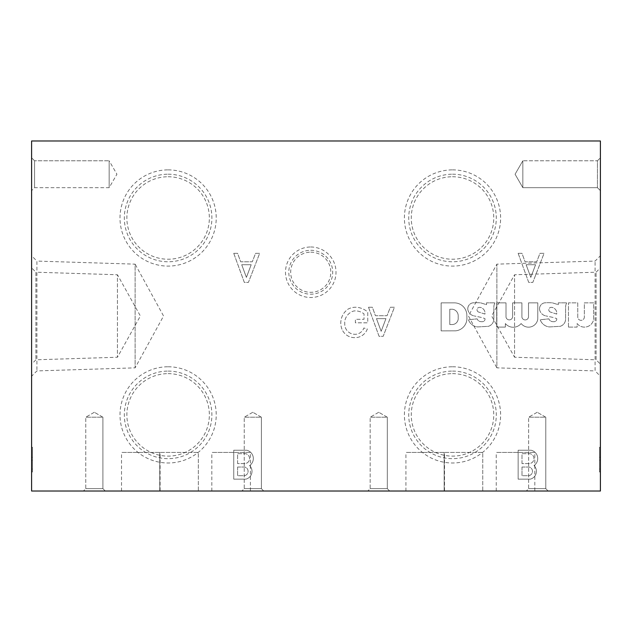<?xml version="1.0" encoding="UTF-8"?>
<svg xmlns="http://www.w3.org/2000/svg" width="632" height="632" viewBox="0 0 632 632"><rect width="100%" height="100%" fill="white"/><g stroke="black" fill="none" stroke-linecap="round" stroke-linejoin="round"><path stroke-width="0.47" stroke-dasharray="3.16 2.37" d="M389.683 491.017L367.808 491.017L389.683 491.017L367.808 491.017L389.683 491.017L387.313 488.647L370.17 488.647L387.313 488.647L387.313 417.207L370.17 417.207L387.313 417.207L370.17 417.207L387.313 417.207L378.742 412.262L387.313 417.207L387.313 488.647L370.17 488.647L387.313 488.647L389.683 491.017M105.283 491.017L83.408 491.017L105.283 491.017L83.408 491.017L105.283 491.017L102.913 488.647L85.77 488.647L102.913 488.647L102.913 417.207L85.77 417.207L102.913 417.207L85.77 417.207L102.913 417.207L94.342 412.262L102.913 417.207L102.913 488.647L85.77 488.647L102.913 488.647L105.283 491.017M548.157 491.017L526.282 491.017L548.157 491.017L526.282 491.017L548.157 491.017L545.787 488.647L528.644 488.647L545.787 488.647L545.787 417.207L528.644 417.207L545.787 417.207L528.644 417.207L545.787 417.207L537.216 412.262L545.787 417.207L545.787 488.647L528.644 488.647L545.787 488.647L548.157 491.017M263.757 491.017L241.882 491.017L263.757 491.017L241.882 491.017L263.757 491.017L261.387 488.647L244.244 488.647L261.387 488.647L261.387 417.207L244.244 417.207L261.387 417.207L244.244 417.207L261.387 417.207L252.816 412.262L261.387 417.207L261.387 488.647L244.244 488.647L261.387 488.647L263.757 491.017M482.745 491.017L444.154 491.017L482.745 491.017L444.154 491.017L482.745 491.017L482.745 452.425L444.154 452.425L482.745 452.425L444.154 452.425L482.745 452.425L482.745 491.017M198.345 491.017L159.754 491.017L198.345 491.017L159.754 491.017L198.345 491.017L198.345 452.425L159.754 452.425L198.345 452.425L159.754 452.425L198.345 452.425L198.345 491.017M444.501 491.017L405.918 491.017L444.501 491.017L444.501 452.425L405.918 452.425L444.501 452.425M160.101 491.017L121.518 491.017L160.101 491.017L160.101 452.425L121.518 452.425L160.101 452.425M534.814 491.017L496.223 491.017L534.814 491.017L534.814 452.425L496.223 452.425L534.814 452.425M250.414 491.017L211.823 491.017L250.414 491.017L250.414 452.425L211.823 452.425L250.414 452.425M600.4 491.017L31.6 491.017L31.6 140.983L600.4 140.983L600.4 491.017M518.145 479.159L518.145 450.221L531.046 450.221A8.508 8.508 0 0 1 534.001 465.571A8.074 8.074 0 0 1 530.272 479.159L518.145 479.159L518.145 450.221L531.046 450.221A8.508 8.508 0 0 1 534.001 465.571A8.074 8.074 0 0 1 530.272 479.159L518.145 479.159M233.745 479.159L233.745 450.221L246.646 450.221A8.508 8.508 0 0 1 249.601 465.571A8.074 8.074 0 0 1 245.872 479.159L233.745 479.159L233.745 450.221L246.646 450.221A8.508 8.508 0 0 1 249.601 465.571A8.074 8.074 0 0 1 245.872 479.159L233.745 479.159M518.145 253.329L521.993 253.329L525.066 261.79L536.694 261.79L539.965 253.329L544.073 253.329L532.816 282.393L528.715 282.393L518.145 253.329L521.993 253.329L525.066 261.79L536.694 261.79L539.965 253.329L544.073 253.329L532.816 282.393L528.715 282.393L518.145 253.329M233.745 253.329L237.593 253.329L240.666 261.79L252.294 261.79L255.565 253.329L259.673 253.329L248.416 282.393L244.315 282.393L233.745 253.329L237.593 253.329L240.666 261.79L252.294 261.79L255.565 253.329L259.673 253.329L248.416 282.393L244.315 282.393L233.745 253.329M368.503 307.247L372.351 307.247L375.432 315.708L387.053 315.708L390.331 307.247L394.431 307.247L383.182 336.319L379.074 336.319L368.503 307.247L372.351 307.247L375.432 315.708L387.053 315.708L390.331 307.247L394.431 307.247L383.182 336.319L379.074 336.319L368.503 307.247M341.983 329.233A16.867 16.867 0 0 1 348.279 308.977L349.599 308.408A15.911 15.911 0 0 1 360.445 308.021L361.97 308.527A22.278 22.278 0 0 1 367.753 311.971L367.753 322.818L355.382 322.818L355.382 319.31L364.008 319.31L364.008 313.891A14.323 14.323 0 0 0 355.468 310.865L353.967 310.952A12.727 12.727 0 0 0 344.709 321.68L344.74 323.9A10.183 10.183 0 0 0 354.094 334.265L355.382 334.328A9.543 9.543 0 0 0 363.858 328L367.334 328.964A13.043 13.043 0 0 1 355.382 337.654L354.133 337.622A13.525 13.525 0 0 1 342.378 330.133L341.983 329.233A16.867 16.867 0 0 1 348.279 308.977L349.599 308.408A15.911 15.911 0 0 1 360.445 308.021L361.97 308.527A22.278 22.278 0 0 1 367.753 311.971L367.753 322.818L355.382 322.818L355.382 319.31L364.008 319.31L364.008 313.891A14.323 14.323 0 0 0 355.468 310.865L353.967 310.952A12.727 12.727 0 0 0 344.709 321.68L344.74 323.9A10.183 10.183 0 0 0 354.094 334.265L355.382 334.328A9.543 9.543 0 0 0 363.858 328L367.334 328.964A13.043 13.043 0 0 1 355.382 337.654L354.133 337.622A13.525 13.525 0 0 1 342.378 330.133L341.983 329.233M568.46 327.084L568.46 302.87L577.759 302.87L577.759 317.027A3.302 3.302 0 0 0 581.061 320.337A3.302 3.302 0 0 0 584.355 317.027L584.355 302.87L593.661 302.87L593.661 319.255A9.338 9.338 0 0 1 577.111 323.56L577.111 327.084L568.46 327.084L568.46 302.87L577.759 302.87L577.759 317.027A3.302 3.302 0 0 0 581.061 320.337A3.302 3.302 0 0 0 584.355 317.027L584.355 302.87L593.661 302.87L593.661 319.255A9.338 9.338 0 0 1 577.111 323.56L577.111 327.084L568.46 327.084M539.515 309.095L539.546 308.392A6.091 6.091 0 0 1 543.623 303.076L544.397 302.87A45.654 45.654 0 0 1 552.455 302.87L558.269 304.663L558.246 302.839L566.738 302.839A9.132 9.132 0 0 0 565.601 307.089L565.601 318.765A7.608 7.608 0 0 1 560.181 326.317L549.413 326.926A10.807 10.807 0 0 1 540.218 319.768L548.876 318.86A4.416 4.416 0 0 0 553.095 321.672L554.027 321.672A2.583 2.583 0 0 0 556.737 318.662A2.583 2.583 0 0 1 554.027 321.672L553.095 321.672A4.416 4.416 0 0 1 548.876 318.86L540.218 319.768A10.807 10.807 0 0 0 549.413 326.926L560.181 326.317A7.608 7.608 0 0 0 565.601 318.765L565.601 307.089A9.132 9.132 0 0 1 566.738 302.839L558.246 302.839L558.269 304.663L552.455 302.87A45.654 45.654 0 0 0 544.397 302.87L543.623 303.076A6.091 6.091 0 0 0 539.546 308.392L539.515 309.095A7.916 7.916 0 0 0 545.898 315.921A7.916 7.916 0 0 1 539.515 309.095M552.558 317.327L545.898 315.921L552.558 317.327A26.576 26.576 0 0 1 556.737 318.662A26.576 26.576 0 0 0 552.558 317.327M496.705 327.084L496.705 302.87L506.003 302.87L506.003 317.098A3.334 3.334 0 0 0 512.599 316.964L512.599 302.87L521.906 302.87L521.906 317.098A3.334 3.334 0 0 0 528.502 317.067L528.502 302.87L537.8 302.87L537.769 319.255A9.338 9.338 0 0 1 522.174 324.651L521.116 323.56A10.27 10.27 0 0 1 505.355 323.56L505.355 327.084L496.705 327.084L496.705 302.87L506.003 302.87L506.003 317.098A3.334 3.334 0 0 0 512.599 316.964L512.599 302.87L521.906 302.87L521.906 317.098A3.334 3.334 0 0 0 528.502 317.067L528.502 302.87L537.8 302.87L537.769 319.255A9.338 9.338 0 0 1 522.174 324.651L521.116 323.56A10.27 10.27 0 0 1 505.355 323.56L505.355 327.084L496.705 327.084M467.759 309.095L467.791 308.392A6.091 6.091 0 0 1 471.867 303.076L472.641 302.87A45.654 45.654 0 0 1 480.699 302.87L486.506 304.663L486.49 302.839L494.982 302.839A9.132 9.132 0 0 0 493.845 307.089L493.845 318.765A7.608 7.608 0 0 1 488.425 326.317L477.658 326.926A10.807 10.807 0 0 1 468.454 319.768L477.121 318.86A4.416 4.416 0 0 0 481.339 321.672L482.271 321.672A2.583 2.583 0 0 0 484.981 318.662A2.583 2.583 0 0 1 482.271 321.672L481.339 321.672A4.416 4.416 0 0 1 477.121 318.86L468.454 319.768A10.807 10.807 0 0 0 477.658 326.926L488.425 326.317A7.608 7.608 0 0 0 493.845 318.765L493.845 307.089A9.132 9.132 0 0 1 494.982 302.839L486.49 302.839L486.506 304.663L480.699 302.87A45.654 45.654 0 0 0 472.641 302.87L471.867 303.076A6.091 6.091 0 0 0 467.791 308.392L467.759 309.095A7.916 7.916 0 0 0 474.142 315.921A7.916 7.916 0 0 1 467.759 309.095M480.802 317.327L474.142 315.921L480.802 317.327A26.576 26.576 0 0 1 484.981 318.662A26.576 26.576 0 0 0 480.802 317.327M441.136 330.876L441.136 302.87L454.574 302.87A12.482 12.482 0 0 1 466.843 314.855L466.898 317.691A12.482 12.482 0 0 1 455.806 330.82L441.136 330.876L441.136 302.87L454.574 302.87A12.482 12.482 0 0 1 466.843 314.855L466.898 317.691A12.482 12.482 0 0 1 455.806 330.82L441.136 330.876M310.747 246.993A25.248 25.248 0 0 1 332.622 284.874A25.248 25.248 0 0 1 288.879 284.874A25.248 25.248 0 0 1 310.747 246.993M452.512 366.773A48.111 48.111 0 0 1 494.177 438.94A48.111 48.111 0 0 1 410.847 438.94A48.111 48.111 0 0 1 452.512 366.773M168.112 366.773A48.111 48.111 0 0 1 209.777 438.94A48.111 48.111 0 0 1 126.447 438.94A48.111 48.111 0 0 1 168.112 366.773M452.512 169.882A48.111 48.111 0 0 1 494.177 242.048A48.111 48.111 0 0 1 410.847 242.048A48.111 48.111 0 0 1 452.512 169.882M168.112 169.882A48.111 48.111 0 0 1 209.777 242.048A48.111 48.111 0 0 1 126.447 242.048A48.111 48.111 0 0 1 168.112 169.882M32.477 457.292L32.477 472.001L32.477 447.259L32.477 469.062L31.6 469.062L31.6 447.259L31.6 472.001L31.6 460.222L31.6 469.062L32.477 469.062L31.6 469.062L32.477 469.062L32.477 460.222L31.6 460.222L32.477 460.222L32.477 469.062L32.477 447.259L31.6 447.259L31.6 472.001L31.6 447.259L32.477 447.259L32.477 457.292L31.6 457.292M31.6 157.826L31.6 190.643L31.6 157.826L31.6 190.643L31.6 157.826L34.562 160.789L34.562 187.68L34.562 160.789L34.562 187.68L34.562 160.789L31.6 157.826M31.6 267.889L31.6 364.111L31.6 267.889L35.921 272.21L35.921 359.79L35.921 272.21L117.441 274.754L117.441 357.246L117.441 274.754L140.375 316L117.441 357.246L35.921 359.79L31.6 364.111M31.6 255.77L31.6 376.23L31.6 255.77L36.917 261.087L36.917 370.913L36.917 261.087L135.122 264.152L135.122 367.848L135.122 264.152L163.562 316L135.122 367.848L36.917 370.913L31.6 376.23M599.523 457.292L599.523 472.001L599.523 469.062L600.4 469.062L600.4 447.259L600.4 469.062L600.4 460.222L600.4 469.062L599.523 469.062L600.4 469.062L599.523 469.062L599.523 460.222L600.4 460.222L599.523 460.222L599.523 472.001L600.4 472.001L600.4 447.259L600.4 472.001L599.523 472.001L599.523 447.259L600.4 447.259L599.523 447.259L599.523 457.292L600.4 457.292M600.4 157.826L600.4 190.643L600.4 157.826L600.4 190.643L600.4 157.826L597.438 160.789L597.438 187.68L597.438 160.789L522.846 160.789L522.846 187.68L522.846 160.789L522.846 187.68L522.846 160.789L515.08 174.235L522.846 160.789L597.438 160.789L597.438 187.68L597.438 160.789L600.4 157.826M600.4 364.111L600.4 267.889L600.4 364.111L596.079 359.79L596.079 272.21L596.079 359.79L514.559 357.246L514.559 274.754L514.559 357.246L491.625 316L514.559 274.754L596.079 272.21L600.4 267.889M600.4 376.23L600.4 255.77L600.4 376.23L595.083 370.913L595.083 261.087L595.083 370.913L496.878 367.848L496.878 264.152L496.878 367.848L468.438 316L496.878 264.152L595.083 261.087L600.4 255.77M168.112 176.747A41.246 41.246 0 0 1 203.828 238.612A41.246 41.246 0 0 1 132.396 238.612A41.246 41.246 0 0 1 168.112 176.747M168.112 174.203A43.79 43.79 0 0 1 206.032 239.883A43.79 43.79 0 0 1 130.192 239.883A43.79 43.79 0 0 1 168.112 174.203M452.512 176.747A41.246 41.246 0 0 1 488.228 238.612A41.246 41.246 0 0 1 416.796 238.612A41.246 41.246 0 0 1 452.512 176.747M452.512 174.203A43.79 43.79 0 0 1 490.432 239.883A43.79 43.79 0 0 1 414.592 239.883A43.79 43.79 0 0 1 452.512 174.203M168.112 373.638A41.246 41.246 0 0 1 203.828 435.503A41.246 41.246 0 0 1 132.396 435.503A41.246 41.246 0 0 1 168.112 373.638M168.112 371.095A43.79 43.79 0 0 1 206.032 436.775A43.79 43.79 0 0 1 130.192 436.775A43.79 43.79 0 0 1 168.112 371.095M452.512 373.638A41.246 41.246 0 0 1 488.228 435.503A41.246 41.246 0 0 1 416.796 435.503A41.246 41.246 0 0 1 452.512 373.638M452.512 371.095A43.79 43.79 0 0 1 490.432 436.775A43.79 43.79 0 0 1 414.592 436.775A43.79 43.79 0 0 1 452.512 371.095M310.747 252.176A20.074 20.074 0 0 1 328.134 282.283A20.074 20.074 0 0 1 293.367 282.283A20.074 20.074 0 0 1 310.747 252.176M310.747 250.288A21.954 21.954 0 0 1 329.762 283.223A21.954 21.954 0 0 1 291.739 283.223A21.954 21.954 0 0 1 310.747 250.288M109.154 160.789L109.154 187.68L109.154 160.789L34.562 160.789L109.154 160.789L109.154 187.68L109.154 160.789L116.92 174.235L109.154 187.68L34.562 187.68L31.6 190.643L34.562 187.68L109.154 187.68L116.92 174.235L109.154 160.789M449.794 324.54L449.794 309.238L452.575 309.238A6.699 6.699 0 0 1 458.216 315.953L458.192 317.864A6.091 6.091 0 0 1 452.773 324.516L449.794 324.54L449.794 309.238L452.575 309.238A6.699 6.699 0 0 1 458.216 315.953L458.192 317.864A6.091 6.091 0 0 1 452.773 324.516L449.794 324.54M478.456 312.003A2.433 2.433 0 0 1 479.475 307.357L480.162 307.357A6.091 6.091 0 0 1 484.981 312.208L484.981 314.08L478.456 312.003A2.433 2.433 0 0 1 479.475 307.357L480.162 307.357A6.091 6.091 0 0 1 484.981 312.208L484.981 314.08L478.456 312.003M550.211 312.003A2.433 2.433 0 0 1 551.23 307.357L551.918 307.357A6.091 6.091 0 0 1 556.737 312.208L556.737 314.08L550.211 312.003A2.433 2.433 0 0 1 551.23 307.357L551.918 307.357A6.091 6.091 0 0 1 556.737 312.208L556.737 314.08L550.211 312.003M376.482 318.647L385.939 318.647L381.167 331.31L376.482 318.647L385.939 318.647L381.167 331.31L376.482 318.647M241.724 264.729L251.18 264.729L246.409 277.393L241.724 264.729L251.18 264.729L246.409 277.393L241.724 264.729M526.124 264.729L535.581 264.729L530.809 277.393L526.124 264.729L535.581 264.729L530.809 277.393L526.124 264.729M237.593 467.032L244.782 467.032A4.44 4.44 0 0 1 244.426 475.699L237.593 475.699L237.593 467.032L244.782 467.032A4.44 4.44 0 0 1 244.426 475.699L237.593 475.699L237.593 467.032M237.593 463.596L237.593 453.658L245.698 453.689A5.032 5.032 0 0 1 245.279 463.564L237.593 463.596L237.593 453.658L245.698 453.689A5.032 5.032 0 0 1 245.279 463.564L237.593 463.596M521.993 467.032L529.182 467.032A4.44 4.44 0 0 1 528.826 475.699L521.993 475.699L521.993 467.032L529.182 467.032A4.44 4.44 0 0 1 528.826 475.699L521.993 475.699L521.993 467.032M521.993 463.596L521.993 453.658L530.098 453.689A5.032 5.032 0 0 1 529.679 463.564L521.993 463.596L521.993 453.658L530.098 453.689A5.032 5.032 0 0 1 529.679 463.564L521.993 463.596M32.477 457.315L31.6 457.315M32.477 472.001L31.6 472.001L32.477 472.001L31.6 472.001L32.477 472.001L32.477 469.062L31.6 469.062L32.477 469.062L32.477 472.001M32.477 447.259L31.6 447.259L32.477 447.259M599.523 457.315L600.4 457.315M599.523 472.001L600.4 472.001L599.523 472.001M599.523 469.062L600.4 469.062L599.523 469.062L599.523 447.259L600.4 447.259L599.523 447.259L599.523 469.062M211.823 491.017L211.823 452.425M496.223 491.017L496.223 452.425M121.518 491.017L121.518 452.425M405.918 491.017L405.918 452.425M159.754 491.017L159.754 452.425L159.754 491.017M444.154 491.017L444.154 452.425L444.154 491.017M252.816 412.262L244.244 417.207L244.244 488.647L241.882 491.017L244.244 488.647L244.244 417.207L252.816 412.262M537.216 412.262L528.644 417.207L528.644 488.647L526.282 491.017L528.644 488.647L528.644 417.207L537.216 412.262M94.342 412.262L85.77 417.207L85.77 488.647L83.408 491.017L85.77 488.647L85.77 417.207L94.342 412.262M378.742 412.262L370.17 417.207L370.17 488.647L367.808 491.017L370.17 488.647L370.17 417.207L378.742 412.262M515.08 174.235L522.846 187.68L597.438 187.68L600.4 190.643L597.438 187.68L522.846 187.68L515.08 174.235"/><path stroke-width="0.95" d="M600.4 491.017L31.6 491.017L31.6 140.983L600.4 140.983L600.4 491.017"/></g></svg>
